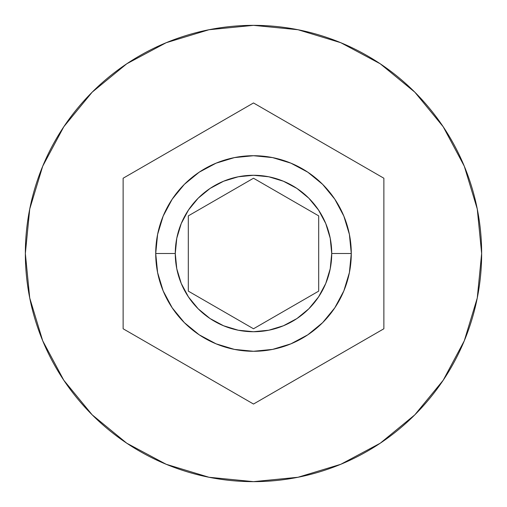 <?xml version="1.0" encoding="UTF-8"?>
<svg xmlns="http://www.w3.org/2000/svg" width="507" height="507" viewBox="0 0 507 507"><rect width="100%" height="100%" fill="white"/><g stroke="black" fill="none" stroke-linecap="round" stroke-linejoin="round"><path stroke-width="0.76" d="M351.281 253.5A97.781 97.781 0 0 0 253.5 155.719A97.781 97.781 0 0 0 155.719 253.5L175.276 253.5A78.224 78.224 0 0 1 253.5 175.276A78.224 78.224 0 0 1 331.724 253.5L351.281 253.5L349.399 272.576L343.835 290.917L334.797 307.825L322.642 322.642L307.825 334.797L290.917 343.835L272.576 349.399L253.5 351.281L234.424 349.399L216.083 343.835L199.175 334.797L184.358 322.642L172.203 307.825L163.165 290.917L157.601 272.576L155.719 253.5A97.781 97.781 0 0 1 253.5 155.719A97.781 97.781 0 0 1 351.281 253.5A97.781 97.781 0 0 1 253.5 351.281A97.781 97.781 0 0 1 155.719 253.5L157.601 234.424L163.165 216.083L172.203 199.175L184.358 184.358L199.175 172.203L216.083 163.165L234.424 157.601L253.5 155.719L272.576 157.601L290.917 163.165L307.825 172.203L322.642 184.358L334.797 199.175L343.835 216.083L349.399 234.424L351.281 253.5L331.724 253.5L330.222 238.239L325.767 223.568L318.542 210.044L308.814 198.186L296.956 188.458L283.432 181.233L268.761 176.778L253.5 175.276L238.239 176.778L223.568 181.233L210.044 188.458L198.186 198.186L188.458 210.044L181.233 223.568L176.778 238.239L175.276 253.5L176.778 268.761L181.233 283.432L188.458 296.956L198.186 308.814L210.044 318.542L223.568 325.767L238.239 330.222L253.5 331.724L268.761 330.222L283.432 325.767L296.956 318.542L308.814 308.814L318.542 296.956L325.767 283.432L330.222 268.761L331.724 253.5A78.224 78.224 0 0 1 253.5 331.724A78.224 78.224 0 0 1 175.276 253.5L155.719 253.5A97.781 97.781 0 0 0 253.5 351.281A97.781 97.781 0 0 0 351.281 253.5M25.35 253.5A228.15 228.15 0 0 1 253.5 25.35A228.15 228.15 0 0 1 481.65 253.5A228.15 228.15 0 0 0 253.5 25.35A228.15 228.15 0 0 0 25.35 253.5L29.736 298.008L42.715 340.812L63.8 380.256L92.173 414.827L126.744 443.2L166.188 464.285L208.992 477.264L253.5 481.65L298.008 477.264L340.812 464.285L380.256 443.2L414.827 414.827L443.2 380.256L464.285 340.812L477.264 298.008L481.65 253.5L477.264 208.992L464.285 166.188L443.2 126.744L414.827 92.173L380.256 63.8L340.812 42.715L298.008 29.736L253.5 25.35L208.992 29.736L166.188 42.715L126.744 63.8L92.173 92.173L63.8 126.744L42.715 166.188L29.736 208.992L25.35 253.5A228.15 228.15 0 0 0 253.5 481.65A228.15 228.15 0 0 0 481.65 253.5A228.15 228.15 0 0 1 253.5 481.65A228.15 228.15 0 0 1 25.35 253.5M253.5 102.959L383.869 178.23L383.869 328.77L253.5 404.041L123.131 328.77L123.131 178.23L253.5 102.959L383.869 178.23L253.5 102.959L123.131 178.23L123.131 328.77L253.5 404.041L383.869 328.77L383.869 178.23L383.869 328.77L253.5 404.041L123.131 328.77L123.131 178.23L253.5 102.959M253.5 178.23L318.688 215.868L318.688 291.132L253.5 328.77L188.312 291.132L188.312 215.868L253.5 178.23L318.688 215.868L253.5 178.23L188.312 215.868L188.312 291.132L253.5 328.77L318.688 291.132L318.688 215.868L318.688 291.132L253.5 328.77L188.312 291.132L188.312 215.868L253.5 178.23"/></g></svg>
